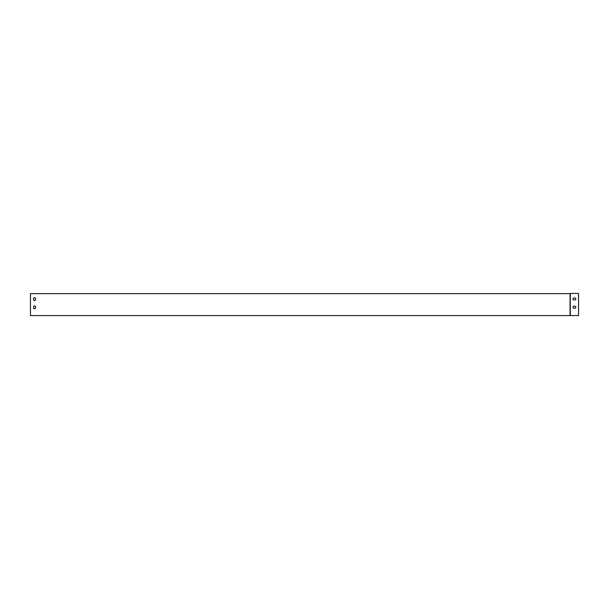 <?xml version="1.0" encoding="UTF-8"?>
<svg xmlns="http://www.w3.org/2000/svg" width="609" height="609" viewBox="0 0 609 609"><rect width="100%" height="100%" fill="white"/><g stroke="black" fill="none" stroke-linecap="round" stroke-linejoin="round"><path stroke-width="0.91" d="M35.52 306.373L35.52 308.329A1.37 1.37 0 0 1 33.602 308.329L33.602 306.373A1.37 1.37 0 0 1 35.52 306.373L35.52 308.329M35.52 298.144L35.52 300.108A1.37 1.37 0 0 1 33.602 300.108L33.602 298.144A1.37 1.37 0 0 1 35.52 298.144L35.52 300.108A1.37 1.37 0 0 1 33.602 300.108L33.602 298.144M570.047 315.576L30.45 315.576L30.45 293.645L570.047 293.645L570.047 315.576L578.55 315.576L578.55 293.424L570.268 293.424L570.268 315.576M33.602 306.373L33.602 308.329M575.414 306.258A1.37 1.37 0 0 1 575.414 308.177L573.457 308.177A1.37 1.37 0 0 1 573.457 306.258L575.414 306.258A1.37 1.37 0 0 1 575.414 308.177L573.457 308.177A1.37 1.37 0 0 1 573.457 306.258L575.414 306.258M573.457 298.029L575.414 298.029A1.37 1.37 0 0 1 575.414 299.948L573.457 299.948A1.37 1.37 0 0 1 573.457 298.029L575.414 298.029A1.37 1.37 0 0 1 575.414 299.948L573.457 299.948A1.37 1.37 0 0 1 573.457 298.029"/></g></svg>
